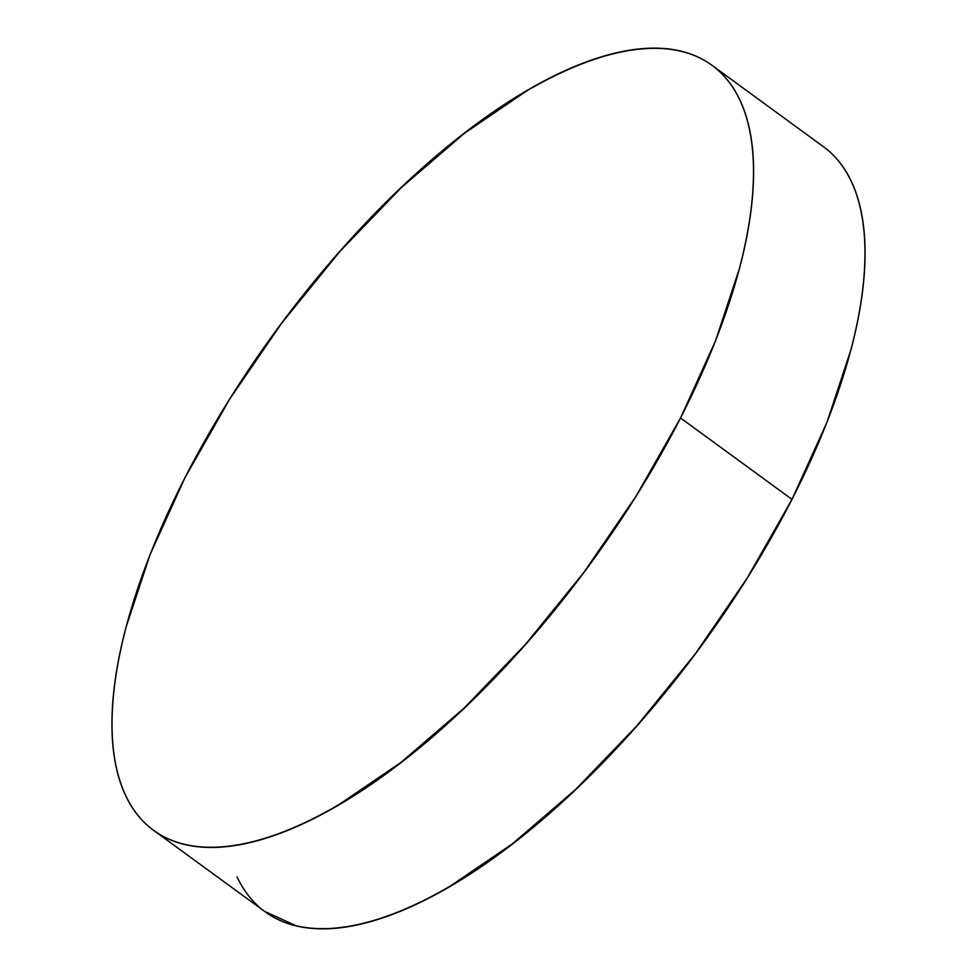 <?xml version="1.0" encoding="UTF-8"?>
<svg xmlns="http://www.w3.org/2000/svg" width="977" height="977" viewBox="0 0 977 977"><rect width="100%" height="100%" fill="white"/><g stroke="black" fill="none" stroke-linecap="round" stroke-linejoin="round"><path stroke-width="1.47" d="M153.499 830.255L264.962 911.651A473.564 195.571 -53.9 0 0 791.993 499.369L680.529 417.973L791.993 499.369A473.564 195.571 -53.9 0 0 823.501 146.745L712.038 65.349A473.564 195.571 126.1 0 1 680.529 417.973A473.564 195.571 126.1 0 1 153.499 830.255A473.564 195.571 126.1 0 1 185.007 477.631A473.564 195.571 126.1 0 1 712.038 65.349M827.372 149.75C837.277 157.956 845.276 168.508 851.37 181.404C857.464 194.313 861.531 209.322 863.558 226.432C865.598 243.542 865.573 262.422 863.485 283.086C861.396 303.737 857.281 325.781 851.138 349.192L826.994 422.223L791.993 499.369L747.466 577.651L695.123 654.077L636.98 725.703L575.282 789.782L512.388 843.835L450.715 885.809C430.564 897.631 411.207 907.047 392.632 914.069C374.069 921.091 356.654 925.585 340.387 927.552C324.12 929.506 309.306 928.895 295.97 925.707L264.645 911.419M261.091 908.634C251.187 900.44 243.188 889.888 237.093 876.98M185.007 477.631L229.534 399.349L281.877 322.923L340.02 251.297L401.718 187.218L464.612 133.165L526.285 91.191C546.436 79.369 565.793 69.953 584.368 62.931C602.931 55.909 620.346 51.415 636.613 49.448C652.88 47.494 667.694 48.105 681.03 51.292C694.378 54.468 706.005 60.159 715.909 68.366C725.813 76.56 733.812 87.112 739.907 100.02C746.001 112.917 750.067 127.926 752.107 145.036C754.146 162.145 754.11 181.038 752.021 201.689C749.933 222.353 745.817 244.384 739.674 267.808L715.53 340.839L680.529 417.973L636.003 496.267L583.66 572.693L525.516 644.319L463.819 708.386L400.924 762.451L339.251 804.413C319.1 816.235 299.744 825.663 281.181 832.685C262.605 839.707 245.19 844.201 228.923 846.155C212.656 848.109 197.843 847.499 184.506 844.323C171.158 841.136 159.532 835.445 149.628 827.25C139.723 819.044 131.724 808.492 125.63 795.596C119.536 782.687 115.469 767.678 113.442 750.568C111.402 733.458 111.427 714.578 113.515 693.914C115.604 673.263 119.719 651.219 125.862 627.808L150.006 554.777L185.007 477.631"/></g></svg>

